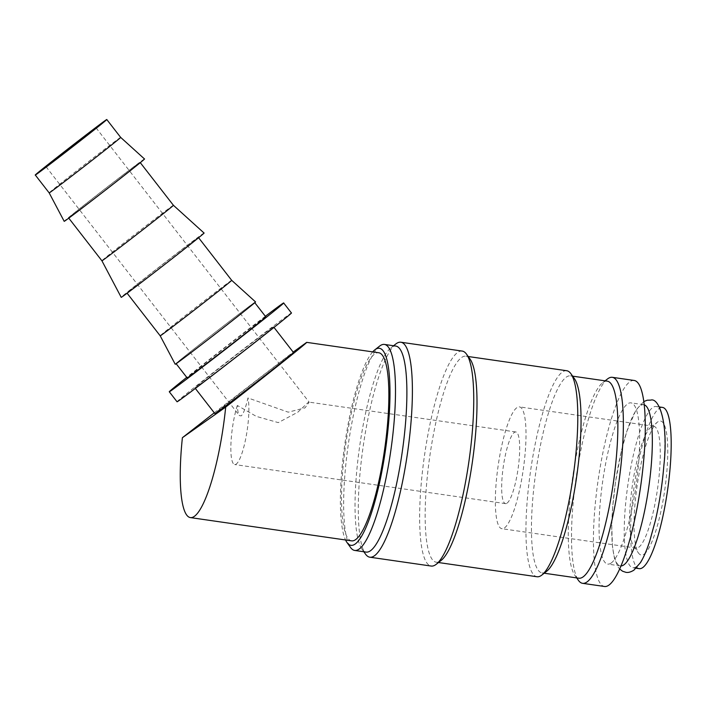 <?xml version="1.0" encoding="UTF-8"?>
<svg xmlns="http://www.w3.org/2000/svg" width="706" height="706" viewBox="0 0 706 706"><rect width="100%" height="100%" fill="white"/><g stroke="black" fill="none" stroke-linecap="round" stroke-linejoin="round"><path stroke-width="0.53" stroke-dasharray="3.53 2.65" d="M636.3 566.689A81.446 16.803 98.2 0 1 632.894 567.721A81.446 16.803 98.2 0 1 626.849 492.488A81.446 16.803 98.2 0 1 652.75 407.53A81.446 16.803 98.2 0 1 656.156 406.497A81.446 16.803 98.2 0 1 662.202 481.73A81.446 16.803 98.2 0 1 636.3 566.689M634.217 380.472A104.073 21.48 -81.8 0 0 629.867 381.796A104.073 21.48 -81.8 0 0 596.764 490.352A104.073 21.48 -81.8 0 0 604.495 586.483M395.828 346.072A104.073 21.48 -81.8 0 0 391.468 347.396A104.073 21.48 -81.8 0 0 391.009 347.74A104.073 21.48 -81.8 0 0 359.707 446.015A104.073 21.48 -81.8 0 0 361.949 549.127A104.073 21.48 -81.8 0 0 366.096 552.092M462.209 351.076A108.6 22.407 -81.8 0 0 457.664 352.462A108.6 22.407 -81.8 0 0 423.123 465.739A108.6 22.407 -81.8 0 0 431.19 566.053M470.09 359.151A104.073 21.48 -81.8 0 0 465.942 356.186A104.073 21.48 -81.8 0 0 461.583 357.518A104.073 21.48 -81.8 0 0 428.489 466.075A104.073 21.48 -81.8 0 0 436.22 562.205A104.073 21.48 -81.8 0 0 440.57 560.882A104.073 21.48 -81.8 0 0 441.029 560.538M566.733 370.729A104.073 21.48 -81.8 0 0 562.373 372.062A104.073 21.48 -81.8 0 0 529.279 480.618A104.073 21.48 -81.8 0 0 537.01 576.749M574.437 378.681A99.546 20.545 -81.8 0 0 570.466 375.848A99.546 20.545 -81.8 0 0 566.3 377.11A99.546 20.545 -81.8 0 0 534.645 480.954A99.546 20.545 -81.8 0 0 542.032 572.901A99.546 20.545 -81.8 0 0 546.197 571.631A99.546 20.545 -81.8 0 0 546.638 571.304M607.275 381.152A99.546 20.545 -81.8 0 0 603.109 382.423A99.546 20.545 -81.8 0 0 602.668 382.749A99.546 20.545 -81.8 0 0 572.734 476.753A99.546 20.545 -81.8 0 0 574.878 575.381A99.546 20.545 -81.8 0 0 578.841 578.214M120.647 137.379L120.647 137.379A45.246 0.591 -37.8 0 0 119.129 138.35A45.246 0.591 -37.8 0 0 79.566 168.549A45.246 0.591 -37.8 0 0 49.182 192.897L49.182 192.897M144.483 158.965A50.832 0.671 -37.8 0 0 142.78 160.059A50.832 0.671 -37.8 0 0 98.328 193.982A50.832 0.671 -37.8 0 0 64.193 221.331M173.385 205.269L173.385 205.269A45.246 0.591 -37.8 0 0 171.867 206.24A45.246 0.591 -37.8 0 0 132.296 236.439A45.246 0.591 -37.8 0 0 101.911 260.788L101.911 260.788M70.123 216.945A45.246 0.591 -37.8 0 0 109.73 186.711A45.246 0.591 -37.8 0 0 140.079 162.389A45.246 0.591 -37.8 0 0 138.561 163.36A45.246 0.591 -37.8 0 0 98.955 193.594A45.246 0.591 -37.8 0 0 68.606 217.907A45.246 0.591 -37.8 0 0 70.123 216.945M204.034 233.024A52.429 0.688 -37.8 0 0 202.278 234.145A52.429 0.688 -37.8 0 0 156.432 269.136A52.429 0.688 -37.8 0 0 121.22 297.35M231.674 280.308L231.674 280.308A45.246 0.591 -37.8 0 0 230.156 281.279A45.246 0.591 -37.8 0 0 190.585 311.478A45.246 0.591 -37.8 0 0 160.2 335.827L160.2 335.827M128.413 291.975A45.246 0.591 -37.8 0 0 168.019 261.75A45.246 0.591 -37.8 0 0 198.368 237.428A45.246 0.591 -37.8 0 0 196.85 238.399A45.246 0.591 -37.8 0 0 157.244 268.633A45.246 0.591 -37.8 0 0 126.895 292.946A45.246 0.591 -37.8 0 0 128.413 291.975M255.51 301.894A50.832 0.671 -37.8 0 0 253.807 302.98A50.832 0.671 -37.8 0 0 209.355 336.912A50.832 0.671 -37.8 0 0 175.22 364.261M265.783 316.835A49.773 0.653 -37.8 0 0 264.106 317.903A49.773 0.653 -37.8 0 0 220.537 351.156A49.773 0.653 -37.8 0 0 187.161 377.904M177.727 362.549A49.773 0.653 -37.8 0 0 221.296 329.296A49.773 0.653 -37.8 0 0 254.672 302.547A49.773 0.653 -37.8 0 0 253.004 303.606A49.773 0.653 -37.8 0 0 209.435 336.868A49.773 0.653 -37.8 0 0 176.059 363.616A49.773 0.653 -37.8 0 0 177.727 362.549M293.537 352.568A49.773 0.653 -37.8 0 0 291.869 353.635A49.773 0.653 -37.8 0 0 248.3 386.888A49.773 0.653 -37.8 0 0 214.915 413.637M271.881 327.911A49.773 0.653 142.2 0 1 273.549 326.843A49.773 0.653 142.2 0 1 240.172 353.591A49.773 0.653 142.2 0 1 196.603 386.844A49.773 0.653 142.2 0 1 194.935 387.912A49.773 0.653 142.2 0 1 228.312 361.163A49.773 0.653 142.2 0 1 271.881 327.911M265.359 316.288A72.4 0.953 -37.8 0 0 186.737 377.357M177.065 401.793A72.4 0.953 142.2 0 1 225.62 362.884A72.4 0.953 142.2 0 1 288.992 314.514A72.4 0.953 142.2 0 1 291.419 312.961M644.225 404.82A81.446 16.803 -81.8 0 0 643.678 404.697A81.446 16.803 -81.8 0 0 640.271 405.729A81.446 16.803 -81.8 0 0 614.37 490.688A81.446 16.803 -81.8 0 0 620.415 565.921A81.446 16.803 -81.8 0 0 620.971 565.956M611.131 563.053A81.446 16.803 -81.8 0 0 637.033 478.094A81.446 16.803 -81.8 0 0 630.987 402.861A81.446 16.803 -81.8 0 0 627.581 403.903A81.446 16.803 -81.8 0 0 601.68 488.861A81.446 16.803 -81.8 0 0 607.725 564.094A81.446 16.803 -81.8 0 0 611.131 563.053M351.614 540.858A95.028 19.609 98.2 0 1 344.563 453.084A95.028 19.609 98.2 0 1 374.78 353.962A95.028 19.609 98.2 0 1 378.76 352.753M507.023 503.166A36.2 7.466 -81.8 0 0 518.531 465.404A36.2 7.466 -81.8 0 0 515.848 431.966A36.2 7.466 -81.8 0 0 514.33 432.425A36.2 7.466 -81.8 0 0 502.822 470.187A36.2 7.466 -81.8 0 0 505.505 503.625A36.2 7.466 -81.8 0 0 507.023 503.166M307.931 402.649L309.166 402.199L305.01 407.891L288.242 412.18L247.974 397.937C245.573 408.192 243.305 414.175 241.178 415.896L239.352 415.587C238.301 414.175 237.622 410.795 237.331 405.456L256.349 416.408L278.27 422.612L297.826 412.18L307.931 402.649M237.331 405.456A36.2 7.466 -81.8 0 0 230.959 443.253A36.2 7.466 -81.8 0 0 234.683 464.548A36.2 7.466 -81.8 0 0 236.201 464.089A36.2 7.466 -81.8 0 0 246.35 435.39A36.2 7.466 -81.8 0 0 247.974 397.937M638.736 547.291A61.537 12.699 -81.8 0 0 658.301 483.107A61.537 12.699 -81.8 0 0 653.738 426.265A61.537 12.699 -81.8 0 0 651.161 427.042A61.537 12.699 -81.8 0 0 650.888 427.254A61.537 12.699 -81.8 0 0 632.382 485.357A61.537 12.699 -81.8 0 0 633.706 546.329A61.537 12.699 -81.8 0 0 636.159 548.077A61.537 12.699 -81.8 0 0 638.736 547.291M504.463 527.92A61.537 12.699 -81.8 0 0 524.037 463.727A61.537 12.699 -81.8 0 0 519.466 406.885A61.537 12.699 -81.8 0 0 516.889 407.671A61.537 12.699 -81.8 0 0 497.315 471.864A61.537 12.699 -81.8 0 0 501.887 528.706A61.537 12.699 -81.8 0 0 504.463 527.92M644.075 554.166A67.697 13.97 -81.8 0 0 666.332 477.132A67.697 13.97 -81.8 0 0 657.745 421.897A67.697 13.97 -81.8 0 0 657.445 422.117A67.697 13.97 -81.8 0 0 637.077 486.037A67.697 13.97 -81.8 0 0 638.542 553.107A67.697 13.97 -81.8 0 0 644.075 554.166M639.274 568.648A81.446 16.803 98.2 0 1 633.229 493.415A81.446 16.803 98.2 0 1 659.13 408.456A81.446 16.803 98.2 0 1 662.537 407.415M214.28 412.816L293.175 352.109M607.487 378.981A104.073 21.48 -81.8 0 0 576.184 477.247A104.073 21.48 -81.8 0 0 578.435 580.358M395.828 343.972A108.6 22.407 -81.8 0 0 363.166 446.51A108.6 22.407 -81.8 0 0 365.505 554.104M379.616 346.099A104.073 21.48 -81.8 0 0 348.314 444.374A104.073 21.48 -81.8 0 0 350.555 547.477M372.697 351.879A99.546 20.545 -81.8 0 0 344.855 443.871A99.546 20.545 -81.8 0 0 345.561 539.984M468.21 356.521L465.942 356.186M572.637 376.157L570.466 375.848M273.972 327.39L273.549 326.843M643.678 404.697L630.987 402.861M515.848 431.966L309.034 402.129M653.738 426.265L519.466 406.885M96.051 127.839L309.166 402.199M659.475 406.974L656.156 406.497M643.819 401.52L636.009 409.921L626.857 431.278L621.254 451.646L615.385 483.028L612.693 506.961L611.749 525.802L612.481 546.832L614.573 558.878L618.253 567.315L619.647 569.001M636.212 568.206L632.894 567.721M46.022 166.704L239.352 415.587M633.706 546.329L638.542 553.107M650.888 427.254L657.445 422.117M636.159 548.077L501.887 528.706M505.505 503.625L234.683 464.548M620.415 565.921L607.725 564.094M195.359 388.459L194.935 387.912M574.878 575.381L576.678 577.896M602.668 382.749L605.113 380.843M544.202 573.21L542.032 572.901M438.479 562.532L436.22 562.205M361.949 549.127L363.837 551.757M391.009 347.74L393.56 345.746"/><path stroke-width="1.06" d="M576.678 577.896L578.435 580.358A104.073 21.48 -81.8 0 0 582.582 583.324L604.495 586.483A104.073 21.48 -81.8 0 0 608.846 585.159A104.073 21.48 -81.8 0 0 641.948 476.603A104.073 21.48 -81.8 0 0 634.217 380.472L612.305 377.313A104.073 21.48 -81.8 0 0 607.954 378.637A104.073 21.48 -81.8 0 0 607.487 378.981L605.113 380.843M582.582 583.324A104.073 21.48 -81.8 0 0 586.933 582A104.073 21.48 -81.8 0 0 620.036 473.444A104.073 21.48 -81.8 0 0 612.305 377.313M345.561 539.984A99.546 20.545 -81.8 0 0 346.999 542.499L350.555 547.477A104.073 21.48 -81.8 0 0 354.703 550.442A104.073 21.48 -81.8 0 0 359.063 549.118A104.073 21.48 -81.8 0 0 392.157 440.562A104.073 21.48 -81.8 0 0 384.435 344.431A104.073 21.48 -81.8 0 0 380.075 345.755A104.073 21.48 -81.8 0 0 379.616 346.099L374.798 349.876A99.546 20.545 -81.8 0 0 372.697 351.879M346.999 542.499A99.546 20.545 -81.8 0 0 355.136 544.061A99.546 20.545 -81.8 0 0 387.868 430.775A99.546 20.545 -81.8 0 0 375.239 349.541A99.546 20.545 -81.8 0 0 374.798 349.876M354.703 550.442L366.096 552.092A104.073 21.48 -81.8 0 0 370.456 550.759A104.073 21.48 -81.8 0 0 403.55 442.203A104.073 21.48 -81.8 0 0 395.828 346.072L384.435 344.431M363.837 551.757L365.505 554.104A108.6 22.407 -81.8 0 0 369.838 557.202A108.6 22.407 -81.8 0 0 374.383 555.816A108.6 22.407 -81.8 0 0 408.915 442.538A108.6 22.407 -81.8 0 0 400.858 342.225A108.6 22.407 -81.8 0 0 396.313 343.61A108.6 22.407 -81.8 0 0 395.828 343.972L393.56 345.746M369.838 557.202L431.19 566.053A108.6 22.407 -81.8 0 0 435.734 564.668A108.6 22.407 -81.8 0 0 436.211 564.306A108.6 22.407 -81.8 0 0 468.872 461.768A108.6 22.407 -81.8 0 0 466.534 354.174A108.6 22.407 -81.8 0 0 462.209 351.076L400.858 342.225M436.211 564.306L441.029 560.538A104.073 21.48 -81.8 0 0 472.332 462.262A104.073 21.48 -81.8 0 0 470.09 359.151L466.534 354.174M438.479 562.532L537.01 576.749A104.073 21.48 -81.8 0 0 541.361 575.425A104.073 21.48 -81.8 0 0 541.82 575.081A104.073 21.48 -81.8 0 0 573.122 476.806A104.073 21.48 -81.8 0 0 570.88 373.695A104.073 21.48 -81.8 0 0 566.733 370.729L468.21 356.521M541.82 575.081L546.638 571.304A99.546 20.545 -81.8 0 0 576.581 477.309A99.546 20.545 -81.8 0 0 574.437 378.681L570.88 373.695M544.202 573.21L578.841 578.214A99.546 20.545 -81.8 0 0 583.015 576.943A99.546 20.545 -81.8 0 0 614.67 473.108A99.546 20.545 -81.8 0 0 607.275 381.152L572.637 376.157M120.647 137.379L144.483 158.965A50.832 0.671 -37.8 0 1 110.445 186.252A50.832 0.671 -37.8 0 1 65.905 220.246A50.832 0.671 -37.8 0 1 64.193 221.331L49.182 192.897A45.246 0.591 -37.8 0 0 50.7 191.926A45.246 0.591 -37.8 0 0 90.306 161.7A45.246 0.591 -37.8 0 0 120.647 137.379L106.774 119.517A45.246 0.591 -37.8 0 0 105.256 120.488A45.246 0.591 -37.8 0 0 65.64 150.713A45.246 0.591 -37.8 0 0 35.3 175.035A45.246 0.591 -37.8 0 0 36.818 174.064A45.246 0.591 -37.8 0 0 76.424 143.83A45.246 0.591 -37.8 0 0 106.774 119.517M173.385 205.269L204.034 233.024A52.429 0.688 -37.8 0 1 168.928 261.167A52.429 0.688 -37.8 0 1 122.985 296.229A52.429 0.688 -37.8 0 1 121.22 297.35L101.911 260.788A45.246 0.591 -37.8 0 0 103.429 259.817A45.246 0.591 -37.8 0 0 143.044 229.591A45.246 0.591 -37.8 0 0 173.385 205.269L140.265 162.636M231.674 280.308L255.51 301.894A50.832 0.671 -37.8 0 1 221.472 329.172A50.832 0.671 -37.8 0 1 176.924 363.175A50.832 0.671 -37.8 0 1 175.22 364.261L160.2 335.827A45.246 0.591 -37.8 0 0 161.718 334.856A45.246 0.591 -37.8 0 0 201.334 304.621A45.246 0.591 -37.8 0 0 231.674 280.308L198.58 237.701M176.147 363.722L187.161 377.904A49.773 0.653 -37.8 0 0 188.829 376.836A49.773 0.653 -37.8 0 0 232.398 343.584A49.773 0.653 -37.8 0 0 265.783 316.835L254.76 302.653M195.359 388.459L214.915 413.637A49.773 0.653 -37.8 0 0 216.583 412.569A49.773 0.653 -37.8 0 0 260.161 379.316A49.773 0.653 -37.8 0 0 293.537 352.568L273.972 327.39M186.737 377.357A72.4 0.953 -37.8 0 0 169.299 391.786A72.4 0.953 -37.8 0 0 171.726 390.233A72.4 0.953 -37.8 0 0 235.098 341.863A72.4 0.953 -37.8 0 0 283.644 302.953A72.4 0.953 -37.8 0 0 281.217 304.507A72.4 0.953 -37.8 0 0 265.359 316.288M283.644 302.953L291.419 312.961A72.4 0.953 142.2 0 1 242.864 351.87A72.4 0.953 142.2 0 1 179.492 400.24A72.4 0.953 142.2 0 1 177.065 401.793L169.299 391.786M620.971 565.956A81.446 16.803 -81.8 0 0 623.822 564.888A81.446 16.803 -81.8 0 0 649.555 481.263A81.446 16.803 -81.8 0 0 644.225 404.82M293.175 352.109L306.678 342.357L378.76 352.753A95.028 19.609 98.2 0 1 385.811 440.526A95.028 19.609 98.2 0 1 355.595 539.64A95.028 19.609 98.2 0 1 351.614 540.858L190.355 517.586A95.028 19.609 -81.8 0 0 194.326 516.377A95.028 19.609 -81.8 0 0 225.691 407.097L182.395 437.694A95.028 19.609 -81.8 0 0 190.355 517.586M306.678 342.357C308.169 341.933 272.542 370.421 225.691 407.097M94.983 128.518L74.81 144.862L46.022 166.704L94.983 128.518M659.475 406.974L662.537 407.415A81.446 16.803 98.2 0 1 668.582 482.648A81.446 16.803 98.2 0 1 642.681 567.606A81.446 16.803 98.2 0 1 639.274 568.648L636.212 568.206M182.395 437.694L214.28 412.816M619.647 569.001L622.586 571.233L625.86 572.31C628.031 572.822 630.714 572.107 633.917 570.157L640.563 562.497C643.775 557.193 646.828 550.071 649.714 541.149L655.318 520.772C659.475 502.84 662.325 484.395 663.878 465.457C668.661 422.329 658.822 397.301 650.711 400.117L647.261 400.214L643.819 401.52M160.2 335.827L127.106 293.219M101.911 260.788L68.791 218.154M49.182 192.897L35.3 175.035"/></g></svg>
